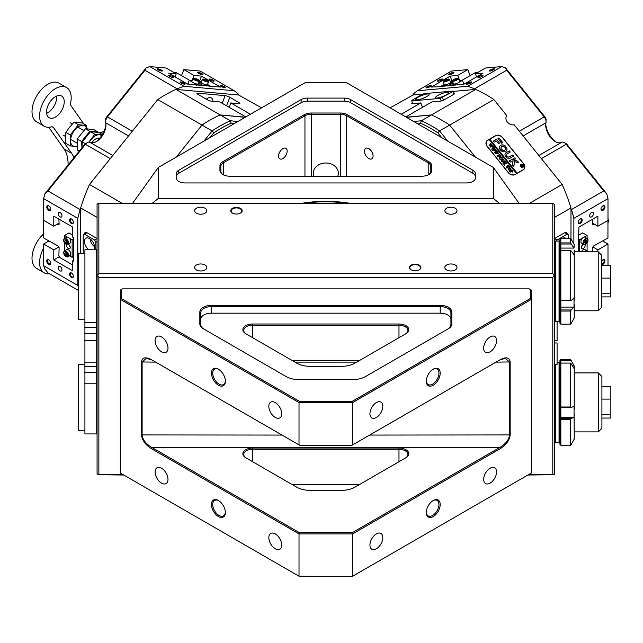 <?xml version="1.0" encoding="UTF-8"?>
<svg xmlns="http://www.w3.org/2000/svg" width="643" height="643" viewBox="0 0 643 643"><rect width="100%" height="100%" fill="white"/><g stroke="black" fill="none" stroke-linecap="round" stroke-linejoin="round"><path stroke-width="0.96" d="M282.864 148.629A6.076 3.504 -60 0 1 285.902 148.324A6.076 3.504 -60 0 1 286.826 153.195A6.076 3.504 -60 0 1 282.864 158.548A6.076 3.504 -60 0 1 279.826 158.845A6.076 3.504 -60 0 1 278.893 153.982A6.076 3.504 -60 0 1 282.864 148.629M229.776 176.214A9.83 5.674 180 0 1 222.832 174.55L222.832 174.55A9.83 5.674 180 0 1 219.946 170.54L219.946 165.741A9.83 5.674 180 0 1 222.832 161.731L304.324 114.679A9.83 5.674 180 0 1 311.268 113.023L340.38 113.023A9.83 5.674 180 0 1 347.333 114.679L428.825 161.731A9.83 5.674 180 0 1 431.702 165.741L431.702 170.54A9.83 5.674 180 0 1 428.825 174.55A9.83 5.674 180 0 1 421.872 176.214L229.776 176.214M178.778 181.439A8.938 5.16 0 0 0 185.104 182.95L466.553 182.95A8.938 5.16 0 0 0 475.49 177.789L475.49 173.883A8.938 5.16 0 0 0 472.87 170.234L350.531 99.601A8.938 5.16 0 0 0 344.214 98.09L307.442 98.09A8.938 5.16 0 0 0 301.125 99.601L178.778 170.234A8.938 5.16 0 0 0 176.166 173.883L176.166 177.789A8.938 5.16 0 0 0 178.778 181.439M368.793 148.629A6.076 3.504 -120 0 0 365.754 148.324A6.076 3.504 -120 0 0 364.822 153.195A6.076 3.504 -120 0 0 368.793 158.548A6.076 3.504 -120 0 0 371.831 158.845A6.076 3.504 -120 0 0 372.763 153.982A6.076 3.504 -120 0 0 368.793 148.629M337.784 176.214A12.506 10.216 180 0 0 338.339 173.216A12.506 10.216 180 0 0 325.824 163A12.506 10.216 180 0 0 313.318 173.216A12.506 10.216 180 0 0 313.864 176.214M132.45 203.493L158.291 167.469L158.291 198.43L493.358 198.43L493.358 167.469L346.376 82.609L305.272 82.609L158.291 167.469M428.495 174.735A8.938 5.16 0 0 0 430.81 171.263L430.81 166.473A8.938 5.16 0 0 0 428.19 162.824L346.698 115.78A8.938 5.16 0 0 0 340.38 114.269L311.268 114.269A8.938 5.16 0 0 0 304.951 115.78L223.459 162.824A8.938 5.16 0 0 0 220.846 166.473L220.846 171.263A8.938 5.16 0 0 0 223.161 174.735M493.358 167.469L519.206 203.493M300.651 203.493A121.527 99.223 0 0 1 350.998 203.493M158.291 198.43L152.086 203.493M499.571 203.493L493.358 198.43M475.49 176.946A8.938 5.16 0 0 0 472.87 173.297L350.531 102.663A8.938 5.16 0 0 0 344.214 101.152L307.442 101.152A8.938 5.16 0 0 0 301.125 102.663L178.778 173.297A8.938 5.16 0 0 0 176.166 176.946M348.217 203.493A119.743 97.768 180 0 0 303.432 203.493M245.73 333.701L245.73 333.701A9.83 5.674 180 0 1 242.853 329.682A9.83 5.674 180 0 1 252.683 324.008L398.973 324.008A9.83 5.674 180 0 1 408.056 327.512A9.83 5.674 180 0 1 405.926 333.701L354.928 363.142A18.768 10.835 180 0 1 341.658 366.317L309.998 366.317A18.768 10.835 180 0 1 296.728 363.142L245.73 333.701M405.299 334.055A8.938 5.16 0 0 0 407.911 330.414A8.938 5.16 0 0 0 398.973 325.254L252.683 325.254A8.938 5.16 0 0 0 243.745 330.414A8.938 5.16 0 0 0 246.349 334.055M245.73 457.728L245.73 457.728A9.83 5.674 180 0 1 242.853 453.717A9.83 5.674 180 0 1 252.683 448.042L398.973 448.042A9.83 5.674 180 0 1 408.056 451.547A9.83 5.674 180 0 1 405.926 457.728L354.928 487.177A18.768 10.835 180 0 1 341.658 490.344L309.998 490.344A18.768 10.835 180 0 1 296.728 487.177L245.73 457.728M405.299 458.089A8.938 5.16 0 0 0 407.911 454.448A8.938 5.16 0 0 0 398.973 449.288L252.683 449.288A8.938 5.16 0 0 0 243.745 454.448A8.938 5.16 0 0 0 246.349 458.089M225.363 381.203A9.83 5.674 60 0 1 218.411 385.213A9.83 5.674 60 0 1 211.459 373.173A9.83 5.674 60 0 1 218.411 369.162A9.83 5.674 60 0 1 225.363 381.203M218.733 369.355A8.938 5.16 -120 0 0 214.577 369.082A8.938 5.16 -120 0 0 212.729 373.173A8.938 5.16 -120 0 0 216.627 382.167A8.938 5.16 -120 0 0 223.515 384.562A8.938 5.16 -120 0 0 225.355 380.825M440.19 373.173A9.83 5.674 -60 0 1 433.245 385.213A9.83 5.674 -60 0 1 426.293 381.203A9.83 5.674 -60 0 1 433.245 369.162A9.83 5.674 -60 0 1 440.19 373.173M426.301 380.825A8.938 5.16 120 0 0 428.142 384.562A8.938 5.16 120 0 0 435.03 382.167A8.938 5.16 120 0 0 438.928 373.173A8.938 5.16 120 0 0 437.079 369.082A8.938 5.16 120 0 0 432.916 369.355M440.19 504.506A9.83 5.674 -60 0 1 433.245 516.546A9.83 5.674 -60 0 1 426.293 512.527A9.83 5.674 -60 0 1 433.245 500.495A9.83 5.674 -60 0 1 440.19 504.506M426.301 512.149A8.938 5.16 120 0 0 428.142 515.887A8.938 5.16 120 0 0 435.03 513.5A8.938 5.16 120 0 0 438.928 504.506A8.938 5.16 120 0 0 437.079 500.415A8.938 5.16 120 0 0 432.916 500.688M225.363 512.527A9.83 5.674 60 0 1 218.411 516.546A9.83 5.674 60 0 1 211.459 504.506A9.83 5.674 60 0 1 218.411 500.495A9.83 5.674 60 0 1 225.363 512.527M218.733 500.688A8.938 5.16 -120 0 0 214.577 500.415A8.938 5.16 -120 0 0 212.729 504.506A8.938 5.16 -120 0 0 216.627 513.5A8.938 5.16 -120 0 0 223.515 515.887A8.938 5.16 -120 0 0 225.355 512.149M369.934 413.738A9.115 5.265 120 0 0 371.815 417.91A9.115 5.265 120 0 0 378.84 415.474A9.115 5.265 120 0 0 382.818 406.296A9.115 5.265 120 0 0 380.929 402.124A9.115 5.265 120 0 0 373.913 404.568A9.115 5.265 120 0 0 369.934 413.738M483.665 348.08A9.115 5.265 120 0 0 485.553 352.251A9.115 5.265 120 0 0 492.578 349.808A9.115 5.265 120 0 0 496.557 340.637A9.115 5.265 120 0 0 494.668 336.466A9.115 5.265 120 0 0 487.643 338.901A9.115 5.265 120 0 0 483.665 348.08M483.665 479.405A9.115 5.265 120 0 0 485.553 483.576A9.115 5.265 120 0 0 492.578 481.133A9.115 5.265 120 0 0 496.557 471.962A9.115 5.265 120 0 0 494.668 467.791A9.115 5.265 120 0 0 487.643 470.234A9.115 5.265 120 0 0 483.665 479.405M369.934 545.071A9.115 5.265 120 0 0 371.815 549.243A9.115 5.265 120 0 0 378.84 546.799A9.115 5.265 120 0 0 382.818 537.628A9.115 5.265 120 0 0 380.929 533.457A9.115 5.265 120 0 0 373.913 535.9A9.115 5.265 120 0 0 369.934 545.071M268.83 406.296A9.115 5.265 -120 0 0 272.809 415.474A9.115 5.265 -120 0 0 279.834 417.91A9.115 5.265 -120 0 0 281.722 413.738A9.115 5.265 -120 0 0 277.744 404.568A9.115 5.265 -120 0 0 270.719 402.124A9.115 5.265 -120 0 0 268.83 406.296M155.1 340.637A9.115 5.265 -120 0 0 159.078 349.808A9.115 5.265 -120 0 0 166.103 352.251A9.115 5.265 -120 0 0 167.992 348.08A9.115 5.265 -120 0 0 164.013 338.901A9.115 5.265 -120 0 0 156.988 336.466A9.115 5.265 -120 0 0 155.1 340.637M155.1 471.962A9.115 5.265 -120 0 0 159.078 481.133A9.115 5.265 -120 0 0 166.103 483.576A9.115 5.265 -120 0 0 167.992 479.405A9.115 5.265 -120 0 0 164.013 470.234A9.115 5.265 -120 0 0 156.988 467.791A9.115 5.265 -120 0 0 155.1 471.962M268.83 537.628A9.115 5.265 -120 0 0 272.809 546.799A9.115 5.265 -120 0 0 279.834 549.243A9.115 5.265 -120 0 0 281.722 545.071A9.115 5.265 -120 0 0 277.744 535.9A9.115 5.265 -120 0 0 270.719 533.457A9.115 5.265 -120 0 0 268.83 537.628M286.006 376.485L203.236 328.694A11.614 6.703 180 0 1 199.836 323.951L199.836 312.072A11.614 6.703 180 0 1 211.451 305.369L440.206 305.369A11.614 6.703 180 0 1 451.82 312.072L451.82 323.951A11.614 6.703 180 0 1 448.42 328.694L365.65 376.485A18.768 10.835 180 0 1 352.38 379.651L299.276 379.651A18.768 10.835 180 0 1 286.006 376.485M299.389 401.32L352.268 401.32L530.459 298.448L530.459 289.583L529.189 288.86L122.459 288.86L121.197 289.583L121.197 298.448L299.389 401.32L299.019 402.566L120.305 299.389L120.305 473.031L299.019 576.216L299.019 533.899L151.314 448.621C145.35 444.699 142.071 440.134 141.492 434.925L141.492 361.961C142.071 357.42 145.35 356.64 151.314 359.614L299.019 444.884L299.019 402.566L352.637 402.566L352.637 444.884L500.334 359.614C506.306 356.64 509.586 357.42 510.164 361.961L510.164 434.925C509.586 440.134 506.306 444.699 500.334 448.621L352.637 533.899L352.637 576.216L531.351 473.031L531.351 299.389L352.637 402.566L352.268 401.32M291.769 360.281L359.887 360.281M291.769 484.308L359.887 484.308M352.268 576.425L299.019 576.216L352.268 576.425M151.949 359.976L146.274 358.336L142.119 362.113L142.119 435.07C142.698 439.804 145.977 443.959 151.949 447.528L299.389 532.653L352.268 532.653L499.707 447.528C505.679 443.959 508.959 439.804 509.529 435.07L509.529 362.113L505.382 358.336L499.707 359.976M359.517 360.49L292.139 360.49M299.019 444.884L300.281 445.615L351.367 445.615L352.637 444.884M352.268 532.653L352.637 533.899L299.019 533.899L299.389 532.653M121.197 298.448L120.305 299.389L120.305 290.106L121.197 289.583M530.459 289.583L531.351 290.106L531.351 299.389L530.459 298.448M359.517 484.525L292.139 484.525M450.928 319.37A10.722 6.189 0 0 0 440.206 313.173L440.206 306.607L211.451 306.607A10.722 6.189 0 0 0 200.729 312.803L200.729 324.683A10.722 6.189 0 0 0 203.855 329.055M211.451 305.369L211.451 313.173L440.206 313.173M211.451 313.173A10.722 6.189 0 0 0 200.729 319.37M447.801 329.055A10.722 6.189 0 0 0 450.928 324.683L450.928 312.803A10.722 6.189 0 0 0 440.206 306.607L440.206 305.369M500.334 448.621L499.707 447.528L151.949 447.528L151.314 448.621M409.462 267.472A5.723 3.303 180 0 1 415.185 264.169A5.723 3.303 180 0 1 420.9 267.472A5.723 3.303 180 0 1 419.228 269.803A5.723 3.303 180 0 1 411.142 269.803A5.723 3.303 180 0 1 409.462 267.472M419.099 269.875A5.361 3.094 0 0 0 420.546 267.761A5.361 3.094 0 0 0 415.185 264.667A5.361 3.094 0 0 0 409.824 267.761A5.361 3.094 0 0 0 411.271 269.875M230.749 210.719A5.723 3.303 180 0 1 236.471 207.416A5.723 3.303 180 0 1 242.186 210.719A5.723 3.303 180 0 1 240.514 213.058A5.723 3.303 180 0 1 232.428 213.058A5.723 3.303 180 0 1 230.749 210.719M240.386 213.13A5.361 3.094 0 0 0 241.832 211.008A5.361 3.094 0 0 0 236.471 207.914A5.361 3.094 0 0 0 231.11 211.008A5.361 3.094 0 0 0 232.557 213.13M457.004 267.472A6.076 3.504 0 0 0 450.928 263.96A6.076 3.504 0 0 0 444.852 267.472A6.076 3.504 0 0 0 450.928 270.976A6.076 3.504 0 0 0 457.004 267.472M457.004 210.719A6.076 3.504 0 0 0 450.928 207.215A6.076 3.504 0 0 0 444.852 210.719A6.076 3.504 0 0 0 450.928 214.232A6.076 3.504 0 0 0 457.004 210.719M206.805 210.719A6.076 3.504 0 0 0 200.729 207.215A6.076 3.504 0 0 0 194.652 210.719A6.076 3.504 0 0 0 200.729 214.232A6.076 3.504 0 0 0 206.805 210.719M206.805 267.472A6.076 3.504 0 0 0 200.729 263.96A6.076 3.504 0 0 0 194.652 267.472A6.076 3.504 0 0 0 200.729 270.976A6.076 3.504 0 0 0 206.805 267.472M529.004 474.389L554.137 474.711L527.887 475.032M123.761 475.032L97.519 474.711L122.652 474.389M97.519 474.711L97.069 474.084L97.069 204.442L97.519 203.815L98.861 203.493L98.861 273.661L552.795 273.661L552.795 203.493L98.861 203.493M552.795 203.493L554.579 204.442L554.579 242.515L554.049 242.073L554.579 242.515M554.579 242.716L554.579 474.084L554.137 474.711M552.795 474.389L552.795 277.398L98.861 277.398L98.861 474.389M98.861 273.661L97.519 275.526L98.861 277.398M552.795 277.398L554.137 275.526L552.795 273.661M97.069 275.638L97.519 275.526M554.137 275.526L554.579 275.638M598.344 372.916L601.912 376.485L601.912 428.31L598.344 431.887L598.344 372.916L574.239 372.916M601.912 386.748L610.85 386.748L610.85 418.054L601.912 418.054M610.85 399.11L601.912 399.11M610.85 414.767L601.912 414.767M598.223 251.799L601.8 255.375L601.8 307.201L598.223 310.778L598.223 251.799L574.239 251.799M601.8 265.672L610.737 265.672L610.737 293.738L601.8 293.738M610.737 278.13L601.8 278.13M610.737 293.738L610.737 296.897L601.8 296.897M570.663 445.294L570.663 419.517L560.841 419.517L560.841 445.294L570.663 445.294L574.239 439.105L574.022 406.272L571.177 407.541L560.841 407.541L560.841 417.291L574.022 417.291L574.239 413.875M570.663 359.759L560.841 359.509L570.663 359.759L571.177 360.707L560.841 360.707L560.841 406.987L570.663 406.987L570.663 363.07L560.841 363.07L559.94 363.994L559.94 360.401L560.841 359.509M570.663 363.07L574.022 368.447L574.239 367.539L574.022 365.521L571.177 360.707M574.239 367.539L574.239 409.679M570.663 359.509L574.239 366.43M560.841 445.294L559.94 444.401L559.94 419.389L560.841 418.561L571.177 418.561L574.022 417.291M559.94 406.641L560.841 407.541L559.94 406.641L559.94 419.389L560.841 419.517L560.841 417.291L559.94 417.926L559.94 363.086L559.048 362.186L557.087 362.186M572.302 365.521L574.022 365.521M570.663 406.987L571.177 407.541M571.177 418.561L570.663 419.517M560.841 360.707L560.841 359.759L559.94 360.619L560.841 360.707M570.663 300.474L570.663 250.408L560.841 250.408L560.841 300.474L571.177 300.659L560.841 300.659L560.841 307.097L574.022 307.097L574.022 297.781L571.177 300.659M560.841 238.392L560.841 242.925L570.663 242.925L570.663 238.392L560.841 238.392L559.94 239.284L559.94 243.617L560.841 244.01L560.841 248.077L574.022 248.077L571.177 244.01L560.841 244.01L560.841 242.925L559.94 243.617L559.94 251.228L559.94 243.617M570.663 324.176L570.663 311.059L560.841 311.059L560.841 324.176L570.663 324.176L574.239 317.988L574.239 304.211M570.663 238.392L574.239 244.589L574.022 248.077M570.663 250.408L574.022 254.66L574.239 250.119M574.239 252.627L574.239 300.667M560.841 324.176L559.94 323.284L559.94 310.617L560.841 309.966L571.177 309.966L574.022 307.097M559.94 299.847L560.841 300.474L559.94 299.847L559.94 310.617L560.841 311.059L560.841 307.097L559.94 307.306L559.94 251.228L560.841 250.408L560.841 248.077L559.94 248.294M571.177 309.966L570.663 311.059M570.663 242.925L571.177 244.01M78.663 430.352L78.663 364.227L78.663 430.352L84.563 430.352M78.663 319.458L78.663 253.334L78.663 319.458L84.563 319.458M84.916 433.929L84.916 249.757L84.916 433.929L96.715 433.929L96.715 249.757L84.916 249.757M554.579 340.718L557.087 340.718L557.087 321.5M554.579 364.42L557.087 364.42L557.087 342.968L554.579 342.968M437.762 95.51A7.145 1.511 -21.2 0 0 435.48 97.704A7.145 1.511 -21.2 0 0 439.619 97.543A7.145 1.511 -21.2 0 0 446.523 94.722A7.145 1.511 -21.2 0 0 448.806 92.528A7.145 1.511 -21.2 0 0 444.675 92.688A7.145 1.511 -21.2 0 0 437.762 95.51M418.071 97.262A7.145 1.511 -21.2 0 0 415.78 99.464A7.145 1.511 -21.2 0 0 419.919 99.303A7.145 1.511 -21.2 0 0 426.823 96.482A7.145 1.511 -21.2 0 0 429.106 94.288A7.145 1.511 -21.2 0 0 424.975 94.449A7.145 1.511 -21.2 0 0 418.071 97.262M453.701 94.368L452.841 91.073L424.388 93.621L422.025 94.449L411.914 100.284L411.745 100.911L440.206 98.371L452.672 91.708M442.561 97.543L443.566 100.139M452.841 91.073L454.03 94.151M441.219 100.983L440.206 98.371M411.745 100.911L412.814 103.652M452.977 91.435L475.699 89.401A130.465 75.319 60 0 1 493.88 99.552L449.65 125.088A130.465 75.319 -120 0 0 431.469 114.936L421.366 120.771A130.465 75.319 60 0 1 439.539 130.923L449.65 125.088L475.378 157.093L449.65 125.088A130.465 75.319 -120 0 0 431.469 114.936L406.521 117.339M413.666 121.463L421.366 120.771L420.506 123.151L417.122 123.456M441.781 137.69L437.891 132.86A128.672 74.291 -120 0 0 420.506 123.151M437.891 132.86L439.539 130.923L447.761 141.147M604.894 206.99A2.773 1.599 -60 0 1 602.933 210.382A2.773 1.599 -60 0 1 600.98 209.248A2.773 1.599 -60 0 1 602.933 205.856A2.773 1.599 -60 0 1 604.894 206.99M600.988 209.015A2.234 1.286 120 0 0 601.438 209.835A2.234 1.286 120 0 0 603.158 209.232A2.234 1.286 120 0 0 604.139 206.99A2.234 1.286 120 0 0 603.673 205.961A2.234 1.286 120 0 0 602.732 205.985M582.148 220.123A2.773 1.599 -60 0 1 580.187 223.515A2.773 1.599 -60 0 1 578.226 222.382A2.773 1.599 -60 0 1 580.187 218.99A2.773 1.599 -60 0 1 582.148 220.123M578.242 222.148A2.234 1.286 120 0 0 578.692 222.968A2.234 1.286 120 0 0 580.412 222.365A2.234 1.286 120 0 0 581.393 220.123A2.234 1.286 120 0 0 580.926 219.094A2.234 1.286 120 0 0 579.986 219.118M601.8 260.921A2.773 1.599 -60 0 1 602.933 259.844A2.773 1.599 -60 0 1 604.894 260.978A2.773 1.599 -60 0 1 603.833 263.598A2.773 1.599 -60 0 1 601.8 264.611M601.8 263.927A2.234 1.286 120 0 0 604.139 260.978A2.234 1.286 120 0 0 603.673 259.957A2.234 1.286 120 0 0 602.732 259.973M449.666 73.696A2.773 0.587 158.8 0 1 452.592 72.546A2.773 0.587 158.8 0 1 453.926 72.691A2.773 0.587 158.8 0 1 453.058 73.398A2.773 0.587 158.8 0 1 448.886 74.644A2.773 0.587 158.8 0 1 449.666 73.696M453.476 73.133A2.234 0.474 -21.2 0 0 450.18 74.162A2.234 0.474 -21.2 0 0 449.521 74.668M426.92 86.829A2.773 0.587 158.8 0 1 429.845 85.672A2.773 0.587 158.8 0 1 431.18 85.816A2.773 0.587 158.8 0 1 430.312 86.532A2.773 0.587 158.8 0 1 426.14 87.778A2.773 0.587 158.8 0 1 426.92 86.829M430.73 86.266A2.234 0.474 -21.2 0 0 427.434 87.287A2.234 0.474 -21.2 0 0 426.775 87.802M467.413 83.212A2.773 0.587 158.8 0 1 470.338 82.055A2.773 0.587 158.8 0 1 471.673 82.2A2.773 0.587 158.8 0 1 470.805 82.915A2.773 0.587 158.8 0 1 466.633 84.161A2.773 0.587 158.8 0 1 467.413 83.212M471.223 82.65A2.234 0.474 -21.2 0 0 467.927 83.67A2.234 0.474 -21.2 0 0 467.268 84.185M490.159 70.079A2.773 0.587 158.8 0 1 493.085 68.93A2.773 0.587 158.8 0 1 494.419 69.074A2.773 0.587 158.8 0 1 493.551 69.782A2.773 0.587 158.8 0 1 489.379 71.027A2.773 0.587 158.8 0 1 490.159 70.079M493.969 69.516A2.234 0.474 -21.2 0 0 490.673 70.545A2.234 0.474 -21.2 0 0 490.014 71.052M603.705 190.955L571.474 209.562A130.465 75.319 -120 0 1 573.869 218.331L607.989 198.631A130.465 75.319 -120 0 0 606.727 193.792L603.705 190.955L566.202 144.305A5.361 3.094 -120 0 0 564.305 142.625A5.361 3.094 -120 0 0 561.701 142.32A13.407 7.74 60 0 1 555.19 141.548A13.407 7.74 60 0 1 545.714 125.136A13.407 7.74 60 0 1 545.971 122.749A5.361 3.094 -120 0 0 546.076 121.792A5.361 3.094 -120 0 0 544.179 116.905L506.676 70.256L505.551 67.925A130.465 75.319 -120 0 0 501.829 66.575L467.71 86.275L417.371 90.767A130.465 75.319 -120 0 0 413.023 94.344L413.023 95.003L422.973 94.111M505.551 67.925L545.127 117.163A2.685 1.551 60 0 1 546.076 119.598L546.076 121.792M441.628 79.965A2.685 0.563 -21.2 0 0 442.488 79.145A2.685 0.563 -21.2 0 0 440.937 79.202A2.685 0.563 -21.2 0 0 438.341 80.262A2.685 0.563 -21.2 0 0 437.489 81.082A2.685 0.563 -21.2 0 0 439.04 81.026A2.685 0.563 -21.2 0 0 441.628 79.965M482.121 76.348A2.685 0.563 -21.2 0 0 482.981 75.528A2.685 0.563 -21.2 0 0 481.43 75.585A2.685 0.563 -21.2 0 0 478.834 76.646A2.685 0.563 -21.2 0 0 477.982 77.465A2.685 0.563 -21.2 0 0 479.533 77.409A2.685 0.563 -21.2 0 0 482.121 76.348M589.663 215.783A2.685 1.551 120 0 0 590.218 217.004A2.685 1.551 120 0 0 592.283 216.289A2.685 1.551 120 0 0 593.457 213.589A2.685 1.551 120 0 0 592.902 212.367A2.685 1.551 120 0 0 590.837 213.082A2.685 1.551 120 0 0 589.663 215.783M506.491 116.158L506.837 115.668A6.253 4.935 35.1 0 0 506.652 115.909A6.253 4.935 35.1 0 0 507.472 122.202A6.253 4.935 35.1 0 0 514.183 124.798L562.159 184.485A130.465 75.319 60 0 1 570.984 207.938L570.984 238.947M493.88 99.552L506.837 115.668M562.159 184.485L529.229 203.493M554.579 217.406L570.984 207.938M475.699 89.401L431.469 114.936L406.272 117.187M523.611 163.7L502.601 137.554A5.361 4.228 35.1 0 0 495.528 135.665L487.691 140.182A5.361 4.228 35.1 0 0 486.59 141.187A5.361 4.228 35.1 0 0 487.185 146.459L508.195 172.597A5.361 4.228 35.1 0 0 515.268 174.494L523.105 169.969A5.361 4.228 35.1 0 0 524.206 168.972A5.361 4.228 35.1 0 0 523.611 163.7L523.523 163.82M390.108 107.863L413.023 95.003M501.829 66.575L485.529 68.029L475.418 73.865L482.965 73.189L464.013 84.137L438.1 86.757L431.18 87.07L450.132 76.123L457.687 75.448L467.799 69.613L451.49 71.068L417.371 90.767M470.129 75.633L467.799 69.613M412.452 102.719A3.577 0.756 -21.2 0 0 411.809 103.507A3.577 0.756 -21.2 0 0 412.613 103.676L420.819 102.936L422.515 107.301M607.989 265.672L607.989 244.019L602.764 240.996M564.305 142.625L566.202 143.719A2.685 1.551 60 0 1 567.15 144.554L606.727 193.792M607.989 198.631L607.989 220.372L597.877 226.215L592.782 223.266M545.754 124.115A16.083 9.283 -120 0 0 556.091 142.023M474.944 89.473L474.454 88.855L506.676 70.256M474.454 88.855A130.465 75.319 -120 0 0 467.71 86.275M475.418 73.865L476.584 76.879M578.29 251.799L578.925 227.092L597.877 216.144L597.877 226.215M607.989 244.019L597.877 249.854L597.877 251.799M597.877 249.854L592.902 246.976M450.132 76.123L452.125 81.243M457.687 75.448L459.673 80.568M573.869 218.331L573.869 243.946M571.474 209.562L570.984 208.951M568.46 238.392L568.46 234.904L567.198 234.181A3.577 2.066 120 0 0 566.451 232.541A3.577 2.066 120 0 0 564.667 232.718L555.817 237.83A3.577 2.066 120 0 0 554.579 238.915M401.2 114.261L420.819 102.936M405.829 116.938L431.766 101.964L439.973 101.232A3.577 0.756 -21.2 0 0 444.691 99.577L453.532 94.465A3.577 0.756 -21.2 0 0 454.673 93.372A3.577 0.756 -21.2 0 0 453.87 93.203L453.669 93.219M523.973 169.27A5.361 4.228 35.1 0 0 524.326 168.257M487.105 140.905A5.361 4.228 35.1 0 0 486.389 141.516M607.989 218.347A7.684 4.437 60 0 1 608.326 220.718A7.684 4.437 60 0 1 608.326 220.862M607.948 223.145A8.046 4.646 -120 0 0 608.326 221.007A8.046 4.646 -120 0 0 607.989 218.588M477.749 72.522L475.113 72.755L461.923 80.367L475.113 72.755L477.749 72.522M592.782 251.799L592.516 247.643L593.417 246.092L607.948 238.006L607.948 220.404M592.782 219.086L592.516 224.294L593.417 224.809L593.674 223.788M594.172 224.069L593.674 224.359M559.94 240.402A7.145 4.131 120 0 0 559.354 241.125M554.78 238.682L557.087 240.016L556.476 241.077M564.667 232.718L567.198 234.181L557.087 240.016M566.001 238.392A7.145 4.131 120 0 0 565.711 238.199A7.145 4.131 120 0 0 562.432 238.392M520.653 164.946A1.607 1.27 35.1 0 0 523.281 166.794M522.984 167.051A1.607 1.27 35.1 0 0 521.015 164.6A1.607 1.27 35.1 0 0 522.984 167.051M520.902 164.463A1.784 1.407 35.1 0 0 523.089 167.188A1.784 1.407 35.1 0 0 520.902 164.463M523.426 166.899A1.784 1.407 35.1 0 0 520.5 164.849M513.87 166.183L514.504 161.61L518.507 162.767L517.832 161.337A0.539 0.426 35.1 0 0 517.502 161.112L511.884 159.488A0.539 0.426 35.1 0 0 511.506 159.52L509.28 161.055L510.285 162.028L512.005 161.031A0.539 0.426 -144.9 0 1 512.383 160.999L513.001 161.176L512.495 164.833A0.539 0.426 35.1 0 0 512.616 165.203L513.805 166.28L514.504 161.61M518.708 162.743L517.768 161.425A0.539 0.426 35.1 0 0 517.438 161.208L511.82 159.585A0.539 0.426 35.1 0 0 511.45 159.609L509.232 160.895M505.695 151.418A4.019 3.175 35.1 0 0 506.523 150.671A4.019 3.175 35.1 0 0 506.371 147.118L505.117 147.761A2.323 1.833 -144.9 0 1 505.133 149.69A2.323 1.833 -144.9 0 1 504.659 150.124A2.323 1.833 -144.9 0 1 501.894 149.626L500.728 150.374A4.019 3.175 35.1 0 0 505.695 151.418M506.491 150.711A4.019 3.175 35.1 0 0 506.306 147.207L505.093 147.633M505.101 149.739A2.323 1.833 -144.9 0 1 505.068 149.779A2.323 1.833 -144.9 0 1 504.594 150.213A2.323 1.833 -144.9 0 1 501.829 149.715L500.728 150.1M504.651 160.991L505.237 161.441L503.493 161.948L501.669 161.666L501.476 160.485L503.131 158.95L504.024 159.93L502.183 160.493L501.789 161.626L503.356 161.811L504.651 160.991L503.356 161.811M501.419 160.573L503.204 159.038M502.183 160.493L501.725 161.714L503.292 161.899M506.338 163.443L504.98 163.129L504.779 165.476L503.919 164.407L504.554 162.888L503.565 163.957L502.746 162.936L503.469 163.017L505.269 161.481L506.089 162.502L504.594 162.864L506.411 162.896L507.102 163.764L506.338 163.443M503.927 164.455L504.377 164.238M504.538 162.952L506.379 162.992M507.592 165.347L508.155 165.074L509.738 167.035L509.232 167.389L508.967 166.264L506.813 168.008L505.993 166.987L508.693 165.926L507.592 165.347M506.997 167.405L506.756 167.968M508.123 168.418L509.915 167.791L510.904 168.418L510.558 170.331L508.283 169.897L508.637 167.952L508.155 168.37M511 169.945L510.558 170.331M515.292 174.285A5.361 4.228 35.1 0 1 508.211 172.388L487.418 146.524A5.361 4.228 35.1 0 1 486.823 141.251A5.361 4.228 35.1 0 1 487.924 140.246L489.194 139.515L516.554 173.554L515.059 174.607M512.728 172.011L511.121 171.167L510.188 172.203L509.369 171.183L511.715 170.331L511.9 169.72L512.929 171.834M510.373 171.601L510.124 172.163M509.513 171.231L511.981 170.106M499.434 157.599L501.227 156.972L502.207 157.607L501.861 159.512L499.587 159.078L499.941 157.133L499.458 157.559M502.304 159.126L501.861 159.512M500.326 156.362L499.965 155.076L498.88 155.702L499.868 156.289L499.056 156.755L498.775 155.759L497.819 156.812L496.999 155.791L497.73 155.871L499.523 154.328L500.921 156.072L500.326 156.362L500.391 155.598M499.032 156.723L499.105 156.177M498.124 152.721L498.687 153.42L495.367 153.83L496.42 152.343L494.419 152.648L496.131 150.116L496.854 151.009L495.142 152.455L496.613 152.102L497.007 151.193L497.754 152.134L496.034 153.524L498.124 152.721M494.427 152.656L496.131 150.494M496.034 153.524L498.237 152.905M495.415 149.353L495.986 150.052L492.667 150.462L493.711 148.975L491.718 149.28L493.43 146.749L494.145 147.641L492.442 149.088L493.904 148.734L494.298 147.834L495.046 148.766L493.326 150.165L495.415 149.353M491.718 149.289L493.43 147.134M493.326 150.165L495.528 149.538L495.857 149.94M492.715 145.985L493.277 146.692L489.958 147.094L491.003 145.607L489.01 145.921L490.722 143.381L491.445 144.273L489.733 145.728L491.204 145.366L491.59 144.466L492.345 145.398L490.625 146.797L492.715 145.985M489.018 145.921L490.722 143.767M490.625 146.797L492.827 146.178L493.157 146.572M516.554 173.554L517.181 173.192L489.821 139.153L495.512 135.874A5.361 4.228 35.1 0 1 502.585 137.763L523.378 163.635A5.361 4.228 35.1 0 1 523.973 168.908L523.531 169.535A5.361 4.228 35.1 0 1 523.249 169.881M517.181 173.192L522.872 169.905A5.361 4.228 35.1 0 0 523.973 168.908M501.628 143.252L502.77 142.601L499.29 138.269A0.539 0.426 35.1 0 0 498.582 138.084L497.963 138.687L501.628 143.252M506.7 155.727A1.784 1.407 -144.9 0 1 507.062 153.918L510.237 152.069L509.497 150.96L506.073 152.696A3.392 2.676 35.1 0 0 505.374 153.331A3.392 2.676 35.1 0 0 505.511 156.337L506.636 155.823A1.784 1.407 -144.9 0 1 506.66 154.296M509.36 156.779A1.784 1.407 -144.9 0 1 507.239 156.402L506.137 157.109A3.392 2.676 35.1 0 0 510.341 158.001L513.524 156.153L512.776 155.043L509.296 156.868A1.784 1.407 -144.9 0 1 507.174 156.49L506.137 156.844M504.57 147.086L505.736 146.339A4.019 3.175 35.1 0 0 499.941 146.041A4.019 3.175 35.1 0 0 500.101 149.594L501.347 148.951A2.323 1.833 -144.9 0 1 501.331 147.022A2.323 1.833 -144.9 0 1 504.57 147.086M514.963 157.768L513.042 158.652L514.07 159.834L515.686 158.668L514.963 157.768L513.09 158.612M496.412 141.13L498.357 143.55L499.515 143.108L496.404 139.338L493.382 141.098L494.129 142.207L496.412 141.13M522.052 166.513L521.843 165.581L521.36 166.167L520.854 165.548L522.245 164.745L522.687 165.299L522.855 166.127L522.212 165.95L522.044 167.124M520.878 165.669L522.301 164.97L521.907 165.548L522.638 165.886L522.486 165.211M522.791 166.215L522.687 165.299L522.855 166.127M517.117 173.28L489.757 139.242L489.219 139.555M486.823 141.251L486.381 141.878A5.361 4.228 35.1 0 0 486.028 142.521M499.474 143.148L496.629 139.507L493.43 141.058M515.67 158.917L514.898 157.857M501.307 149.168L501.283 149.039A2.323 1.833 -144.9 0 1 501.267 147.11A2.323 1.833 -144.9 0 1 501.299 147.062M505.744 146.612L505.671 146.427A4.019 3.175 35.1 0 0 499.916 146.09M513.476 156.193L512.431 155.059L509.296 156.868M510.196 152.11L509.143 150.976L506.009 152.785A3.392 2.676 35.1 0 0 505.342 153.372M502.754 142.85L499.225 138.366A0.539 0.426 35.1 0 0 498.518 138.173L497.979 138.43M521.987 166.601L522.212 165.95M522.574 165.974L521.891 165.701L522.574 165.974L522.671 165.372M511.973 169.985L512.672 172.099M511.217 171.11L512.31 171.697L512.302 170.483L511.217 171.11L512.375 171.609L512.632 170.636M508.573 168.04L509.915 167.791M509.859 167.879L510.904 168.418M510.839 168.514L510.494 170.419M508.918 168.45L508.324 169.921L510.108 170.033L510.888 169.23M510.108 170.033L510.783 169.447M510.952 169.141L510.1 168.072L508.364 168.884L508.38 169.832L510.172 169.945M507.624 165.388L508.155 165.074M508.091 165.163L509.65 167.1M506.346 167.276L508.693 165.926M504.787 164.608L504.98 163.129M504.723 164.696L504.787 165.524M503.083 163.234L505.085 162.084M505.334 161.731L505.84 162.357M506.443 163.113L506.893 163.668M504.651 160.871L504.988 161.297M502.955 159.601L503.139 159.126L502.955 159.601M503.276 159.175L503.766 159.777M502.119 160.581L501.725 161.714L502.119 160.581M499.876 157.23L501.227 156.972M501.162 157.061L502.207 157.607M502.143 157.696L501.797 159.609M501.419 159.215L502.255 158.323L502.079 157.631L500.286 157.543L499.466 158.443L500.222 157.639L499.627 159.102L501.419 159.215L502.191 158.411M499.627 159.102L501.476 159.126M499.611 158.154L499.691 159.014M499.209 156.12L498.88 155.702M499.145 156.209L499.836 156.257M498.968 156.812L499.04 156.265L498.968 156.812M497.336 156.088L499.338 154.939M499.595 154.585L500.833 156.128M500.27 156.45L500.326 155.686L500.27 156.45M498.229 152.889L498.566 153.307M495.295 153.733L496.42 152.343M496.155 150.309L496.637 150.912M496.613 152.102L495.142 152.455M496.549 152.19L496.91 151.74M497.015 151.378L497.521 152.013M492.586 150.374L493.711 148.975M493.446 146.942L493.937 147.544M493.904 148.734L492.442 149.088M493.84 148.822L494.202 148.372M494.314 148.019L494.813 148.646M489.886 147.006L491.003 145.607M490.746 143.574L491.228 144.185M491.204 145.366L489.733 145.728M491.139 145.455L491.501 145.005M491.606 144.651L492.112 145.278M452.873 82.224A2.685 0.563 -21.2 0 0 450.397 83.252A2.685 0.563 -21.2 0 0 449.545 84.072A2.685 0.563 -21.2 0 0 453.243 83.188M441.894 86.419L441.685 85.881L444.12 84.474M450.213 81.42L452.479 81.211M459.52 80.584L462.397 80.327L459.544 81.974M463.876 84.145L462.397 80.327M457.671 83.06L454.818 84.707L441.685 85.881M455.027 85.246L454.818 84.707M457.414 83.164A3.392 0.715 158.8 0 1 453.524 83.92L452.423 81.066A3.392 0.715 158.8 0 0 456.313 80.319A3.392 0.715 158.8 0 0 458.748 78.607L459.858 81.46A3.392 0.715 158.8 0 1 457.414 83.164M456.811 79.025L454.038 79.836L456.811 79.025M455.316 79.78L455.099 79.21M449.449 79.443L450.558 82.288A3.392 0.715 158.8 0 1 450.397 82.658A3.392 0.715 158.8 0 1 446.998 84.426A3.392 0.715 158.8 0 1 444.225 84.747L443.115 81.894A3.392 0.715 158.8 0 0 445.896 81.573A3.392 0.715 158.8 0 0 449.288 79.812A3.392 0.715 158.8 0 0 449.449 79.443C448.356 78.623 446.322 79.177 443.349 81.114L443.115 81.894M445.036 80.889L445.848 80.021L447.496 79.869L445.036 80.889M446.065 80.6L445.848 80.021M583.386 244.163A2.685 1.551 120 0 0 583.305 244.211A2.685 1.551 120 0 0 581.553 246.574A2.685 1.551 120 0 0 581.963 248.72A2.685 1.551 120 0 0 583.305 248.584A2.685 1.551 120 0 0 585.058 244.549M578.29 239.124L579.512 239.831L582.373 238.183M584.238 237.098L587.099 235.451L587.099 238.465M578.925 235.065L582.671 232.903L587.099 235.451M587.099 242.99L587.099 250.866M579.512 251.799L579.512 239.831M582.703 244.67A2.685 1.551 -60 0 1 581.505 246.735M581.505 251.799A3.392 1.961 -60 0 1 584.423 249.5A3.392 1.961 -60 0 1 585.001 249.661L587.212 250.939A3.392 1.961 -60 0 1 587.831 251.799M585.46 240.779A1.342 0.772 -60 0 1 585.387 240.996A1.342 0.772 -60 0 1 585.05 241.591A1.342 0.772 -60 0 1 584.969 241.68M585.677 244.147A3.392 1.961 -60 0 1 583.82 244.412L581.61 243.134A3.392 1.961 -60 0 1 582.092 238.497A3.392 1.961 -60 0 1 585.001 237.251L587.212 238.529A3.392 1.961 -60 0 1 587.911 240.281M585.476 240.763L584.921 241.816M584.736 242.29L585.283 240.884L586.376 240.241L586.922 241.021L586.384 242.427L585.291 243.062L584.736 242.29M585.982 240.474L586.922 241.021M585.122 241.696L586.384 242.427M234.534 123.456L231.15 123.151A128.672 74.291 120 0 0 220.943 128.383A128.672 74.291 120 0 0 213.757 132.86L209.875 137.69M245.136 117.339L220.179 114.936A130.465 75.319 120 0 0 209.562 120.362A130.465 75.319 120 0 0 201.998 125.088L212.11 130.923A130.465 75.319 -60 0 1 219.673 126.197A130.465 75.319 -60 0 1 230.29 120.771L237.982 121.463M203.895 141.147L212.11 130.923L213.757 132.86M231.15 123.151L230.29 120.771L220.179 114.936A130.465 75.319 120 0 0 201.998 125.088L176.27 157.093L201.998 125.088L157.768 99.552A130.465 75.319 -60 0 1 175.949 89.401L238.633 95.003L238.633 94.344A130.465 75.319 120 0 0 234.285 90.767L183.938 86.275A130.465 75.319 120 0 0 177.203 88.855L176.712 89.473M56.576 96.088A12.506 7.226 -60 0 1 55.475 103.201A12.506 7.226 -60 0 1 46.626 113.321M63.054 107.574A12.506 7.226 120 0 0 61.648 96.056A12.506 7.226 120 0 0 47.735 106.208A12.506 7.226 120 0 0 49.141 117.725A12.506 7.226 120 0 0 63.054 107.574M73.913 157.736A42.888 24.764 120 0 0 71.614 153.315L53.538 127.603A5.361 3.094 -60 0 0 52.935 127.041A5.361 3.094 -60 0 0 51.247 126.888A22.336 12.9 -60 0 1 44.222 126.237L36.643 121.865A22.336 12.9 -60 0 1 34.127 101.297A22.336 12.9 -60 0 1 58.979 83.172L66.567 87.544A22.336 12.9 -60 0 1 70.666 102.735A5.361 3.094 -60 0 0 71.052 105.814L83.638 123.729M44.222 126.237A22.336 12.9 -60 0 1 41.715 105.669A22.336 12.9 -60 0 1 66.567 87.544M49.575 273.797A22.336 12.9 -60 0 1 44.222 272.833L36.643 268.452A22.336 12.9 -60 0 1 34.127 247.885A22.336 12.9 -60 0 1 43.668 233.899A5.361 3.094 120 0 0 43.708 233.859M44.222 272.833A22.336 12.9 -60 0 1 41.715 252.265A22.336 12.9 -60 0 1 43.66 248.037M48.201 241.39A22.336 12.9 -60 0 1 48.659 240.868M99.585 132.932A42.888 24.764 120 0 0 103.989 131.421M68.086 164.986A42.888 24.764 120 0 0 64.027 148.935L48.804 127.274M86.893 128.367L87.207 128.809M46.762 260.978A2.773 1.599 60 0 1 48.715 259.844A2.773 1.599 60 0 1 50.676 263.236A2.773 1.599 60 0 1 48.715 264.369A2.773 1.599 60 0 1 46.762 260.978M48.916 259.973A2.234 1.286 -120 0 0 47.984 259.957A2.234 1.286 -120 0 0 47.518 260.978A2.234 1.286 -120 0 0 48.49 263.228A2.234 1.286 -120 0 0 50.218 263.823A2.234 1.286 -120 0 0 50.668 263.003M69.508 274.111A2.773 1.599 60 0 1 71.461 272.978A2.773 1.599 60 0 1 73.423 276.369A2.773 1.599 60 0 1 71.461 277.503A2.773 1.599 60 0 1 69.508 274.111M71.662 273.106A2.234 1.286 -120 0 0 70.73 273.09A2.234 1.286 -120 0 0 70.264 274.111A2.234 1.286 -120 0 0 71.236 276.361A2.234 1.286 -120 0 0 72.964 276.956A2.234 1.286 -120 0 0 73.415 276.136M69.508 220.123A2.773 1.599 60 0 1 71.461 218.99A2.773 1.599 60 0 1 73.423 222.382A2.773 1.599 60 0 1 71.461 223.515A2.773 1.599 60 0 1 69.508 220.123M71.662 219.118A2.234 1.286 -120 0 0 70.73 219.094A2.234 1.286 -120 0 0 70.264 220.123A2.234 1.286 -120 0 0 71.236 222.365A2.234 1.286 -120 0 0 72.964 222.968A2.234 1.286 -120 0 0 73.415 222.148M46.762 206.99A2.773 1.599 60 0 1 48.715 205.856A2.773 1.599 60 0 1 50.676 209.248A2.773 1.599 60 0 1 48.715 210.382A2.773 1.599 60 0 1 46.762 206.99M48.916 205.985A2.234 1.286 -120 0 0 47.984 205.961A2.234 1.286 -120 0 0 47.518 206.99A2.234 1.286 -120 0 0 48.49 209.232A2.234 1.286 -120 0 0 50.218 209.835A2.234 1.286 -120 0 0 50.668 209.015M158.106 69.782A2.773 0.587 -158.8 0 1 157.23 69.074A2.773 0.587 -158.8 0 1 158.564 68.93A2.773 0.587 -158.8 0 1 161.497 70.079A2.773 0.587 -158.8 0 1 162.277 71.027A2.773 0.587 -158.8 0 1 158.106 69.782M161.642 71.052A2.234 0.474 21.2 0 0 160.975 70.545A2.234 0.474 21.2 0 0 157.688 69.516M180.852 82.915A2.773 0.587 -158.8 0 1 179.984 82.2A2.773 0.587 -158.8 0 1 181.31 82.055A2.773 0.587 -158.8 0 1 184.244 83.212A2.773 0.587 -158.8 0 1 185.023 84.161A2.773 0.587 -158.8 0 1 180.852 82.915M184.388 84.185A2.234 0.474 21.2 0 0 183.729 83.67A2.234 0.474 21.2 0 0 180.434 82.65M221.345 86.532A2.773 0.587 -158.8 0 1 220.477 85.816A2.773 0.587 -158.8 0 1 221.803 85.672A2.773 0.587 -158.8 0 1 224.737 86.829A2.773 0.587 -158.8 0 1 225.516 87.778A2.773 0.587 -158.8 0 1 221.345 86.532M224.881 87.802A2.234 0.474 21.2 0 0 224.222 87.287A2.234 0.474 21.2 0 0 220.927 86.266M198.599 73.398A2.773 0.587 -158.8 0 1 197.722 72.691A2.773 0.587 -158.8 0 1 199.057 72.546A2.773 0.587 -158.8 0 1 201.99 73.696A2.773 0.587 -158.8 0 1 202.77 74.644A2.773 0.587 -158.8 0 1 198.599 73.398M202.135 74.668A2.234 0.474 21.2 0 0 201.468 74.162A2.234 0.474 21.2 0 0 198.181 73.133M144.98 70.256L107.477 116.905A5.361 3.094 120 0 0 105.581 121.792L105.581 119.598A2.685 1.551 -60 0 1 106.529 117.163L146.106 67.925L144.98 70.256L177.203 88.855M105.581 121.792A5.361 3.094 120 0 0 105.685 122.749A13.407 7.74 -60 0 1 105.942 125.136A13.407 7.74 -60 0 1 96.466 141.548A13.407 7.74 -60 0 1 89.956 142.32A5.361 3.094 120 0 0 87.344 142.625A5.361 3.094 120 0 0 85.455 144.305L47.952 190.955L44.93 193.792A130.465 75.319 120 0 0 43.66 198.631L77.787 218.331A130.465 75.319 120 0 1 80.174 209.562L47.952 190.955M95.558 142.023A16.083 9.283 120 0 0 105.902 124.115M172.814 76.646A2.685 0.563 21.2 0 0 170.226 75.585A2.685 0.563 21.2 0 0 168.675 75.528A2.685 0.563 21.2 0 0 169.535 76.348A2.685 0.563 21.2 0 0 172.123 77.409A2.685 0.563 21.2 0 0 173.674 77.465A2.685 0.563 21.2 0 0 172.814 76.646M213.307 80.262A2.685 0.563 21.2 0 0 210.719 79.202A2.685 0.563 21.2 0 0 209.168 79.145A2.685 0.563 21.2 0 0 210.028 79.965A2.685 0.563 21.2 0 0 212.616 81.026A2.685 0.563 21.2 0 0 214.167 81.082A2.685 0.563 21.2 0 0 213.307 80.262M61.985 269.771A2.685 1.551 -120 0 0 60.82 267.07A2.685 1.551 -120 0 0 58.754 266.355A2.685 1.551 -120 0 0 58.2 267.584A2.685 1.551 -120 0 0 59.365 270.277A2.685 1.551 -120 0 0 61.431 271A2.685 1.551 -120 0 0 61.985 269.771M61.985 215.783A2.685 1.551 -120 0 0 60.82 213.082A2.685 1.551 -120 0 0 58.754 212.367A2.685 1.551 -120 0 0 58.2 213.589A2.685 1.551 -120 0 0 59.365 216.289A2.685 1.551 -120 0 0 61.431 217.004A2.685 1.551 -120 0 0 61.985 215.783M212.849 101.337A7.33 4.228 120 0 0 212.849 101.208A7.33 4.228 120 0 0 211.33 97.849A7.33 4.228 120 0 0 206.323 99.199M245.385 117.187L220.179 114.936L175.949 89.401M80.664 253.334L80.664 207.938A130.465 75.319 -60 0 1 89.498 184.485L157.768 99.552M80.664 207.938L97.069 217.406M122.427 203.493L89.498 184.485M238.633 95.003L261.54 107.863M234.285 90.767L200.166 71.068L183.858 69.613L193.969 75.448L201.516 76.123L220.477 87.07L187.643 84.137L168.683 73.189L176.238 73.865L166.127 68.029L149.819 66.575L183.938 86.275M183.858 69.613L181.519 75.633M149.819 66.575A130.465 75.319 120 0 0 146.106 67.925M229.141 107.301L230.837 102.936L239.043 103.676A3.577 0.756 21.2 0 0 239.847 103.507A3.577 0.756 21.2 0 0 238.706 102.406L229.856 97.302A3.577 0.756 21.2 0 0 225.138 95.646L197.779 93.203A3.577 0.756 21.2 0 0 196.975 93.372A3.577 0.756 21.2 0 0 198.116 94.465L206.966 99.577A3.577 0.756 21.2 0 0 211.684 101.232L219.89 101.964L245.827 116.938M78.309 286.923A130.465 75.319 120 0 1 77.787 285.46L43.66 265.76A130.465 75.319 120 0 0 44.93 269.136L47.952 272.865L78.309 290.387M58.746 246.976L53.771 249.854L53.771 259.917L72.731 270.864L72.731 260.793L73.358 261.162L73.358 237.524L72.731 237.154L72.731 227.092L53.771 216.144L53.771 226.215L43.66 220.372L43.66 198.631M44.93 193.792L84.506 144.554A2.685 1.551 -60 0 1 85.455 143.719L87.344 142.625M43.66 265.76L43.66 244.019L48.884 240.996M53.771 259.917L59.317 256.718M72.731 260.793L73.358 260.431M53.771 226.215L58.875 223.266M176.238 73.865L175.065 76.879M53.771 249.854L43.66 244.019M201.516 76.123L199.531 81.243M193.969 75.448L191.976 80.568M80.664 208.951L80.174 209.562M77.787 285.46L77.787 218.331M97.069 238.915A3.577 2.066 -120 0 0 95.831 237.83L86.99 232.718A3.577 2.066 -120 0 0 85.197 232.541A3.577 2.066 -120 0 0 84.458 234.181L83.196 234.904L83.196 253.334M230.837 102.936L250.448 114.261M43.33 220.862A7.684 4.437 -60 0 1 43.33 220.718A7.684 4.437 -60 0 1 43.66 218.347M43.66 218.588A8.046 4.646 120 0 0 43.33 221.007A8.046 4.646 120 0 0 43.708 223.145M91.676 142.81A7.507 4.332 -60 0 1 95.196 139.234A7.507 4.332 -60 0 1 95.389 139.129M99.456 138.542A8.046 4.646 120 0 0 95.582 139.017A8.046 4.646 120 0 0 91.82 142.826M58.875 219.086L59.132 224.294L58.24 224.809L57.484 224.069M57.974 223.788L57.974 224.359M72.731 264.98L59.767 257.489L58.875 255.946L59.132 247.643L58.24 246.092L43.708 238.006L43.708 220.404M86.926 128.801L86.644 125.465L78.43 124.734L70.216 134.95L70.216 145.905L76.943 146.612M70.216 145.905L65.843 143.373L65.506 137.706L65.843 132.426L69.613 127.121L74.058 122.202L82.272 122.942L86.644 125.465M78.43 124.734L74.058 122.202M70.216 134.95L65.843 132.426M86.692 128.793A11.614 6.703 120 0 0 82.883 125.297A11.614 6.703 120 0 0 74.668 130.039A11.614 6.703 120 0 0 70.561 140.624A11.614 6.703 120 0 0 74.668 146.467A11.614 6.703 120 0 0 76.919 146.186M79.234 151.113L77.216 149.94L77.216 138.992L85.431 128.769L93.645 129.508L98.017 132.032L89.803 131.301L85.431 128.769M89.803 131.301L81.589 141.516L77.216 138.992M81.589 141.516L81.934 147.191A11.614 6.703 120 0 0 81.942 147.737M102.382 134.548L98.7 132.426L90.486 131.694L94.859 134.218L88.871 142.111M102.141 134.942L94.859 134.218M85.431 143.735L82.272 141.91L90.486 131.694M81.934 147.191L82.272 141.91M101.618 135.745A11.614 6.703 120 0 0 99.303 134.781A11.614 6.703 120 0 0 91.097 139.523A11.614 6.703 120 0 0 89.329 142.127M189.733 80.367L176.544 72.755L173.907 72.522M93.942 249.757A7.145 4.131 -120 0 0 89.514 238.553A7.145 4.131 -120 0 0 85.937 238.199A7.145 4.131 -120 0 0 84.715 243.472A7.145 4.131 -120 0 0 88.798 249.757M86.99 232.718L84.458 234.181L94.569 240.016L96.868 238.682M97.069 241.487L95.831 242.202L94.569 240.016M95.831 249.757L95.831 242.202M90.044 238.899A7.145 4.131 -120 0 0 94.537 246.679M198.406 83.188A2.685 0.563 21.2 0 0 202.111 84.072A2.685 0.563 21.2 0 0 201.251 83.252A2.685 0.563 21.2 0 0 198.783 82.224M196.629 85.246L196.838 84.707L193.985 83.06M192.112 81.974L189.259 80.327L192.136 80.584M187.772 84.145L189.259 80.327M199.177 81.211L201.436 81.42M207.536 84.474L209.972 85.881L196.838 84.707M209.763 86.419L209.972 85.881M208.533 81.894L207.432 84.747A3.392 0.715 -158.8 0 1 204.723 84.45A3.392 0.715 -158.8 0 1 201.307 82.714A3.392 0.715 -158.8 0 1 201.098 82.288L202.207 79.443A3.392 0.715 -158.8 0 0 202.416 79.861A3.392 0.715 -158.8 0 0 205.832 81.597A3.392 0.715 -158.8 0 0 208.533 81.894L208.252 81.05C204.836 79.137 202.826 78.599 202.207 79.443M205.744 79.997L206.66 80.897L204.177 79.893L205.744 79.997L205.519 80.584M194.379 83.228A3.392 0.715 -158.8 0 1 191.799 81.46L192.9 78.607A3.392 0.715 -158.8 0 0 195.48 80.375A3.392 0.715 -158.8 0 0 199.234 81.066L198.124 83.92A3.392 0.715 -158.8 0 1 194.379 83.228M197.321 80.062L194.861 79.041L196.493 79.185L197.321 80.062M196.268 79.764L196.493 79.185M66.599 244.549A2.685 1.551 -120 0 0 68.351 248.584A2.685 1.551 -120 0 0 69.693 248.72A2.685 1.551 -120 0 0 70.103 246.574A2.685 1.551 -120 0 0 68.351 244.211A2.685 1.551 -120 0 0 68.271 244.163M73.358 256.637L72.137 257.345L69.532 255.834M64.557 250.866L64.557 242.99M64.557 238.465L64.557 235.451L67.411 237.098M72.731 235.065L68.978 232.903L64.557 235.451M69.283 238.183L72.137 239.831L72.137 257.345M73.358 239.124L72.137 239.831M70.143 246.735A2.685 1.551 60 0 1 68.954 244.67M66.687 241.688A1.342 0.772 60 0 1 66.647 241.639A1.342 0.772 60 0 1 66.285 241.045A1.342 0.772 60 0 1 66.189 240.755M63.745 240.281A3.392 1.961 60 0 1 64.437 238.529L66.655 237.251A3.392 1.961 60 0 1 69.468 238.384A3.392 1.961 60 0 1 70.047 243.134L67.837 244.412A3.392 1.961 60 0 1 65.972 244.147M66.751 241.84L66.157 240.739M65.24 240.249L66.333 240.828L66.912 242.234L66.406 243.062L65.313 242.483L64.726 241.077L65.24 240.249M66.575 241.752L65.313 242.483M65.715 240.506L64.726 241.077M63.745 252.683A3.392 1.961 60 0 1 64.437 250.939L66.655 249.661A3.392 1.961 60 0 1 67.137 249.508A3.392 1.961 60 0 1 70.248 252A3.392 1.961 60 0 1 70.047 255.536L67.837 256.814A3.392 1.961 60 0 1 67.346 256.967M66.735 254.226L66.173 253.165A1.342 0.772 60 0 0 66.269 253.406A1.342 0.772 60 0 0 66.679 254.089M66.912 254.684L66.374 255.472L65.281 254.845L64.726 253.43L65.273 252.651L66.366 253.278L66.912 254.684M66.542 254.114L65.281 254.845M65.682 252.884L64.726 253.43M311.268 113.023L311.268 176.214M340.38 113.023L340.38 176.214M178.778 173.297L178.778 170.234M301.125 102.663L301.125 99.601M307.442 101.152L307.442 98.09M344.214 101.152L344.214 98.09M350.531 102.663L350.531 99.601M472.87 173.297L472.87 170.234M428.825 161.731L428.19 162.824L428.19 174.88M347.333 114.679L346.698 115.78L346.698 176.214M304.324 114.679L304.951 115.78L304.951 176.214M222.832 161.731L223.459 162.824L223.459 174.88M220.846 166.473L219.946 165.741M431.702 165.741L430.81 166.473M220.846 171.263L219.946 170.54M431.702 170.54L430.81 171.263M252.683 324.008L252.683 337.712M398.973 337.712L398.973 324.008M398.973 461.746L398.973 448.042M252.683 448.042L252.683 461.746M510.164 361.961L496.002 362.113M356.712 362.113L294.944 362.113M155.654 362.113L141.492 361.961M141.492 434.925L282.02 435.07M369.629 435.07L510.164 434.925M450.928 324.683L451.82 323.951M450.928 312.803L451.82 312.072M200.729 312.803L199.836 312.072M200.729 324.683L199.836 323.951M555.472 364.42L555.472 442.609L554.579 441.717M559.94 441.717L559.048 442.609L559.048 362.186M559.94 320.6L559.048 321.5L559.048 241.077L555.472 241.077L555.472 321.5L554.579 320.6M97.069 383.212L84.563 383.212M97.069 327.271L84.563 327.271M97.069 333.379L84.563 333.379M97.069 340.493L84.563 340.493M97.069 362.138L84.563 362.138M97.069 366.397L84.563 366.397M97.069 372.506L84.563 372.506M538.858 155.502L561.701 142.32M454.191 94.039L453.87 93.203M487.37 140.648L487.691 140.182M567.15 144.554L566.202 144.305L541.382 158.636M519.351 131.236L544.179 116.905L545.127 117.163M545.971 122.749L523.129 135.93M454.794 79.017A2.95 0.627 -21.2 0 0 452.744 80.576A2.95 0.627 -21.2 0 0 456.056 79.845A2.95 0.627 -21.2 0 0 458.113 78.293A2.95 0.627 -21.2 0 0 454.794 79.017M448.734 79.515A2.95 0.627 -21.2 0 0 447.014 79.306A2.95 0.627 -21.2 0 0 443.517 81.01A2.95 0.627 -21.2 0 0 445.237 81.219A2.95 0.627 -21.2 0 0 448.734 79.515M587.63 251.799A2.95 1.704 120 0 0 586.802 251.365A2.95 1.704 120 0 0 585.604 251.799M584.64 251.799A3.392 1.961 -60 0 1 586.633 250.778A3.392 1.961 -60 0 1 587.212 250.939L587.903 251.799M586.882 243.126A2.95 1.704 120 0 0 587.63 239.405A2.95 1.704 120 0 0 584.776 240.185A2.95 1.704 120 0 0 584.029 243.906A2.95 1.704 120 0 0 586.882 243.126M584.302 239.775A3.392 1.961 -60 0 1 587.212 238.529C588.401 239.558 588.305 241.125 586.914 243.223L583.82 244.412A3.392 1.961 -60 0 1 584.302 239.775M64.027 148.935L71.614 153.315M53.538 127.603L52.147 126.8M106.529 117.163L107.477 116.905L132.297 131.236M89.956 142.32L112.79 155.502M222.181 103.282L225.138 95.646M197.457 94.039L197.779 93.203M226.553 105.814L229.856 97.302M238.24 103.603L238.706 102.406M110.274 158.636L85.455 144.305L84.506 144.554M128.528 135.93L105.685 122.749M202.963 79.563A2.95 0.627 21.2 0 0 206.532 81.251A2.95 0.627 21.2 0 0 208.099 80.962A2.95 0.627 21.2 0 0 204.522 79.274A2.95 0.627 21.2 0 0 202.963 79.563M196.734 78.96A2.95 0.627 21.2 0 0 193.511 78.309A2.95 0.627 21.2 0 0 195.721 79.901A2.95 0.627 21.2 0 0 198.936 80.552A2.95 0.627 21.2 0 0 196.734 78.96M64.855 243.231A2.95 1.704 -120 0 0 67.668 243.842A2.95 1.704 -120 0 0 66.792 240.08A2.95 1.704 -120 0 0 63.978 239.469A2.95 1.704 -120 0 0 64.855 243.231M67.25 239.662A3.392 1.961 60 0 1 67.837 244.412L64.83 243.335C63.36 241.205 63.231 239.606 64.437 238.529A3.392 1.961 60 0 1 67.25 239.662M64.774 251.373A2.95 1.704 -120 0 0 64.019 254.234A2.95 1.704 -120 0 0 66.872 256.742A2.95 1.704 -120 0 0 67.619 253.881A2.95 1.704 -120 0 0 64.774 251.373M64.437 250.939A3.392 1.961 60 0 1 64.927 250.786A3.392 1.961 60 0 1 68.037 253.278A3.392 1.961 60 0 1 67.837 256.814L67.234 257.007C63.978 255.673 63.046 253.647 64.437 250.939M574.239 431.887L598.344 431.887M574.239 310.778L598.223 310.778M559.048 442.609L555.472 442.609M559.048 321.5L555.472 321.5M559.048 241.077L559.94 241.969M555.472 241.077L554.579 241.969M78.663 364.227L84.563 364.227M78.663 253.334L84.563 253.334M97.069 322.673L84.563 322.673M458.748 78.607C459.19 77.859 457.864 77.996 454.778 79.009C452.624 80.078 451.836 80.761 452.423 81.066M63.319 135.215L65.522 136.485M70.617 139.427L76.895 143.051M70.465 122.829L72.386 123.938M77.771 127.049L83.759 130.505M199.234 81.066C199.869 80.777 199.041 80.078 196.742 78.96C193.808 78.004 192.53 77.883 192.9 78.607"/></g></svg>
